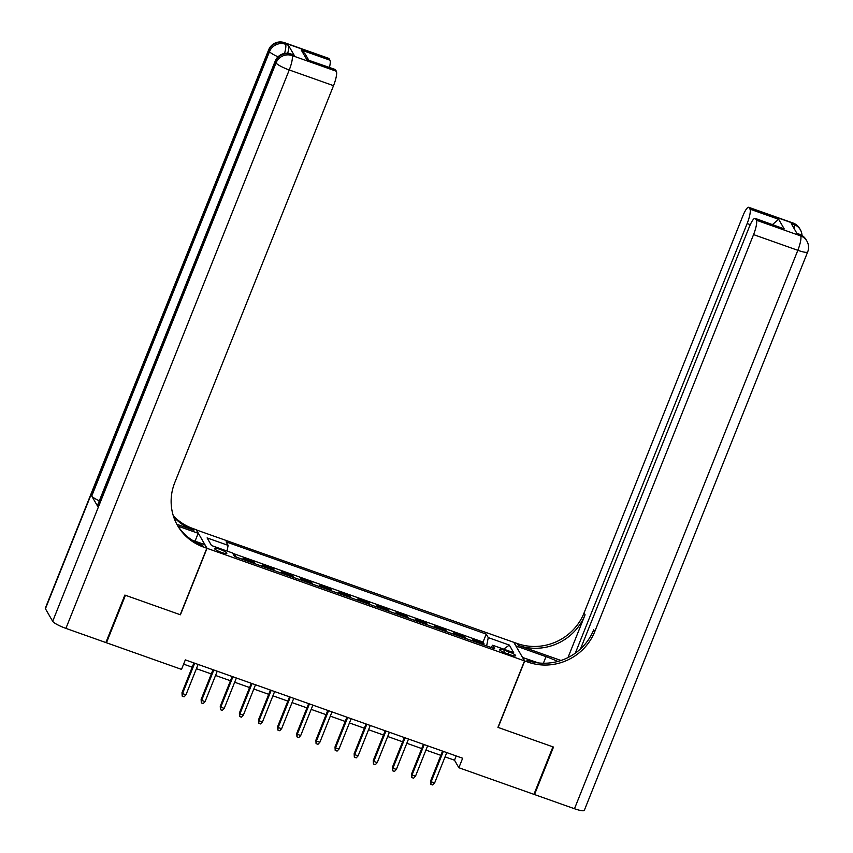 <?xml version="1.0" encoding="UTF-8"?>
<svg xmlns="http://www.w3.org/2000/svg" width="853" height="853" viewBox="0 0 853 853"><rect width="100%" height="100%" fill="white"/><g stroke="black" fill="none" stroke-linecap="round" stroke-linejoin="round"><path stroke-width="1.28" d="M221.599 552.467A6.653 1.173 21.8 0 0 226.845 553.33A6.653 1.173 21.8 0 0 219.743 549.257A6.653 1.173 21.8 0 0 214.498 548.394A6.653 1.173 21.8 0 0 221.599 552.467M196.222 529.884L513.794 642.32L524.531 660.894L207.023 548.298L196.286 529.724M473.415 641.211L472.541 639.686L484.014 643.759L483.587 644.815M465.759 638.492L464.885 636.978L464.459 638.033M464.885 636.978L453.412 632.905L454.286 634.429M435.158 627.648L434.284 626.123L445.756 630.196L445.341 631.252M416.029 620.856L415.155 619.342L426.628 623.415L426.212 624.471M396.912 614.075L396.027 612.561L407.51 616.634L407.084 617.689M377.783 607.293L376.898 605.779L388.382 609.842L387.955 610.908M358.655 600.512L357.78 598.998L369.253 603.06L368.827 604.116M339.526 593.731L338.652 592.217L350.125 596.279L349.698 597.335M320.397 586.949L319.523 585.425L330.996 589.498L330.58 590.553M301.269 580.168L300.395 578.643L311.867 582.716L311.452 583.772M282.151 573.387L281.266 571.862L292.75 575.935L292.323 576.991M263.023 566.605L262.138 565.081L273.621 569.154L273.195 570.209M243.894 559.813L243.02 558.299L254.493 562.372L254.066 563.428M445.063 756.856L454.51 760.204L458.861 767.732L462.657 758.232L185.325 659.891L181.529 669.381L106.454 642.767L125.444 595.277L180.431 614.778L207.023 548.298M508.772 651.788L504.571 650.295A6.44 1.141 21.8 0 0 499.485 649.464A6.44 1.141 21.8 0 0 506.362 653.409L510.574 654.901A6.44 1.141 21.8 0 0 515.66 655.744A6.44 1.141 21.8 0 0 508.772 651.788L507.908 653.963M486.647 645.902L488.257 637.617L486.231 634.099L226.109 541.858L228.135 545.376L207.098 537.912L211.512 545.536L232.549 553L234.586 556.519L494.708 648.76L492.671 645.241L491.019 647.448M488.257 637.617L509.305 645.071L513.709 652.705L492.671 645.241M484.014 643.759L483.043 642.074L232.73 553.32M236.238 557.105L235.364 555.591L233.701 554.994M254.493 562.372L255.367 563.886M273.621 569.154L274.495 570.668M292.75 575.935L293.624 577.449M311.867 582.716L312.752 584.23M330.996 589.498L331.881 591.022M350.125 596.279L350.999 597.804M369.253 603.06L370.127 604.585M388.382 609.842L389.256 611.366M407.51 616.634L408.384 618.148M426.628 623.415L427.513 624.929M445.756 630.196L446.641 631.71M524.531 660.894L497.939 727.364L552.925 746.865L533.935 794.356L458.861 767.732M106.06 642.096L106.454 642.767M183.619 664.146L192.202 667.185M196.425 668.677L211.331 673.966M215.542 675.459L230.459 680.747M234.671 682.24L249.588 687.529M253.799 689.032L268.706 694.31M272.928 695.813L287.834 701.102M292.057 702.595L306.963 707.883M311.185 709.376L326.091 714.665M330.303 716.157L345.22 721.446M349.431 722.939L364.348 728.227M368.56 729.72L383.466 735.009M387.688 736.502L402.595 741.79M406.817 743.283L421.723 748.571M425.946 750.075L440.852 755.353M456.206 755.95L454.51 760.204M483.043 642.074L486.231 634.099M235.364 555.591L234.938 556.646M228.135 545.376L227.026 551.049M503.675 649.144L509.305 645.071M442.547 751.098L430.648 780.868L431.17 781.774L443.325 751.376M434.614 782.99L432.748 784.984L430.829 784.312L431.17 781.774L434.614 782.99L446.769 752.602M430.829 784.312L430.648 780.868M793.002 222.996A12.475 12.475 0 0 1 799.634 228.508A12.475 11.974 150 0 0 793.397 223.358L749.115 207.652A12.475 2.687 -70.5 0 0 748.731 207.3L793.002 222.996A12.475 2.687 109.5 0 1 793.397 223.358L794.122 224.606L791.253 223.593L797.054 233.637L799.922 234.65L800.647 235.908A12.475 2.687 109.5 0 1 797.832 250.313L753.562 234.607A12.475 2.687 -70.5 0 0 756.376 220.202L800.647 235.908A12.475 11.974 -30 0 1 806.885 241.058A12.475 12.475 0 0 1 807.674 251.934A12.475 2.207 21.8 0 1 797.832 250.313L574.485 808.729L534.511 794.559L553.501 747.068L498.131 727.438L524.723 660.958L527.975 662.109A51.958 49.9 150 0 0 594.776 631.583L753.562 234.607M557.734 661.459A23.383 4.137 21.8 0 0 546.016 656.639L516.086 646.02L513.975 642.384L517.227 643.535A51.958 49.9 150 0 0 584.038 613.008L742.814 216.033A12.475 2.687 -70.5 0 1 748.731 207.3M522.548 657.471L538.446 662.93M522.612 657.322L524.723 660.958M560.975 660.489L518.272 645.348A51.958 49.9 150 0 0 585.083 614.81L567.981 657.578M772.509 224.531L778.661 219.306L784.206 228.892L755.513 218.72L756.376 220.202M755.513 218.72A12.475 2.687 -70.5 0 0 755.129 218.368A12.475 2.687 -70.5 0 0 749.222 227.101L580.498 648.941M807.674 251.934L584.316 810.35A12.475 2.207 -158.2 0 1 574.485 808.729M534.117 793.887L534.511 794.559M575.327 653.153L747.153 223.539A12.475 2.687 -70.5 0 0 749.979 209.134L778.661 219.306M749.115 207.652L749.979 209.134M527.975 662.109L526.93 660.307A51.958 49.9 150 0 0 593.731 629.77L594.776 631.583M784.206 228.892L755.129 218.368M294.21 55.317L291.342 54.304A12.475 2.687 -70.5 0 0 290.958 53.942L293.827 54.965A12.475 2.687 109.5 0 1 294.21 55.317L288.41 45.284A12.475 2.687 109.5 0 1 287.728 53.259M124.869 595.074L180.239 614.714L206.831 548.234L203.579 547.082A51.958 49.9 -30 0 1 177.595 525.597A51.958 49.9 -30 0 1 174.758 482.638L333.534 85.663L289.252 69.967L65.905 628.384L105.879 642.554L124.869 595.074M195.049 541.165L198.195 533.296L177.989 526.13M198.195 533.296L196.094 529.66L192.842 528.508A51.958 49.9 -30 0 1 173.276 515.702M176.848 524.275L193.887 530.31A51.958 49.9 -30 0 1 173.596 516.726M206.831 548.234L204.731 544.587L192.032 540.088M65.905 628.384A12.475 2.207 -158.2 0 1 52.683 621.304L276.041 62.887L275.316 61.629A12.475 11.974 150 0 1 291.342 54.304L292.067 55.552L336.349 71.257L335.496 69.775A12.475 2.687 109.5 0 0 335.101 69.424L306.803 59.603L301.258 50.018L329.951 60.19L329.098 58.708L284.817 43.002L285.542 44.26L288.41 45.284M329.951 60.19A12.475 2.687 109.5 0 1 329.461 67.419M99.311 500.839A12.475 2.207 -158.2 0 1 91.74 496.041L269.505 51.585L268.78 50.338A12.475 11.974 150 0 1 284.817 43.002A12.475 2.687 -70.5 0 0 284.422 42.65L328.704 58.356A12.475 2.687 109.5 0 1 329.098 58.708M52.683 621.304L45.433 608.754A12.475 2.207 -158.2 0 1 45.326 608.189L268.684 49.773A12.475 2.207 21.8 0 0 268.78 50.338L45.433 608.754M91.74 496.041L97.541 506.085A12.475 2.207 -158.2 0 1 97.445 505.52L275.21 61.064A12.475 2.207 21.8 0 0 275.316 61.629L97.541 506.085M336.349 71.257A12.475 2.687 109.5 0 1 333.534 85.663M203.579 547.082L202.534 545.27A51.958 49.9 -30 0 1 177.072 524.691M301.258 50.018L305.182 53.984L308.69 60.051M423.429 744.317L411.519 774.087L412.042 774.993L424.197 744.594M415.486 776.209L413.62 778.203L411.7 777.531L412.042 774.993L415.486 776.209L427.641 745.821M411.7 777.531L411.519 774.087M404.301 737.536L392.391 767.305L392.913 768.201L405.068 737.813M396.357 769.427L394.491 771.421L392.583 770.749L392.913 768.201L396.357 769.427L408.512 739.029M392.583 770.749L392.391 767.305M385.172 730.754L373.262 760.524L373.785 761.42L385.951 731.032M377.229 762.646L375.363 764.64L373.454 763.957L373.785 761.42L377.229 762.646L389.384 732.247M373.454 763.957L373.262 760.524M366.044 723.973L354.144 753.732L354.667 754.638L366.822 724.25M358.111 755.865L356.234 757.859L354.326 757.176L354.667 754.638L358.111 755.865L370.266 725.466M354.326 757.176L354.144 753.732M346.915 717.192L335.016 746.951L335.538 747.857L347.693 717.469M338.982 749.083L337.106 751.077L335.197 750.395L335.538 747.857L338.982 749.083L351.137 718.684M335.197 750.395L335.016 746.951M327.787 710.41L315.887 740.169L316.41 741.076L328.565 710.688M319.854 742.291L317.988 744.296L316.068 743.613L316.41 741.076L319.854 742.291L332.009 711.903M316.068 743.613L315.887 740.169M308.669 703.629L296.759 733.388L297.281 734.294L309.436 703.896M300.725 735.51L298.859 737.514L296.94 736.832L297.281 734.294L300.725 735.51L312.88 705.122M296.94 736.832L296.759 733.388M289.54 696.848L277.63 726.607L278.153 727.513L290.308 697.114M281.597 728.729L279.731 730.733L277.822 730.051L278.153 727.513L281.597 728.729L293.752 698.34M277.822 730.051L277.63 726.607M270.412 690.056L258.502 719.825L259.024 720.732L271.19 690.333M262.468 721.947L260.602 723.941L258.694 723.269L259.024 720.732L262.468 721.947L274.623 691.559M258.694 723.269L258.502 719.825M251.283 683.274L239.384 713.044L239.906 713.95L252.061 683.552M243.35 715.166L241.474 717.16L239.565 716.488L239.906 713.95L243.35 715.166L255.505 684.778M239.565 716.488L239.384 713.044M232.155 676.493L220.255 706.263L220.778 707.158L232.933 676.77M224.222 708.385L222.345 710.378L220.437 709.707L220.778 707.158L224.222 708.385L236.377 677.986M220.437 709.707L220.255 706.263M213.026 669.712L201.127 699.481L201.649 700.377L213.804 669.989M205.093 701.603L203.227 703.597L201.308 702.925L201.649 700.377L205.093 701.603L217.248 671.204M201.308 702.925L201.127 699.481M193.908 662.93L181.998 692.689L182.521 693.596L194.676 663.207M185.965 694.822L184.099 696.816L182.179 696.133L182.521 693.596L185.965 694.822L198.12 664.423M182.179 696.133L181.998 692.689M503.739 652.364L504.571 650.295M518.272 645.348L517.227 643.535M585.083 614.81L584.038 613.008M750.277 224.648L747.153 223.539M799.538 234.287A12.475 2.687 109.5 0 1 799.922 234.65A12.475 11.974 150 0 1 806.16 239.8A12.475 12.475 0 0 0 799.538 234.287L796.894 233.359M802.023 235.503A12.475 12.475 0 0 0 800.359 229.766A12.475 11.974 -30 0 0 794.122 224.606A12.475 2.687 109.5 0 1 794.25 228.764M543.382 663.239L546.016 656.639M193.887 530.31L192.842 528.508M335.496 69.775L306.803 59.603M284.529 53.43A12.475 2.687 -70.5 0 0 285.542 44.26A12.475 11.974 -30 0 0 269.505 51.585A12.475 2.207 21.8 0 0 278.035 56.81M289.252 69.967A12.475 2.687 -70.5 0 0 292.067 55.552A12.475 11.974 -30 0 0 276.041 62.887A12.475 2.207 21.8 0 0 289.252 69.967M806.16 239.8L806.885 241.058M799.634 228.508L800.359 229.766M284.422 42.65A12.475 12.475 0 0 0 268.684 49.773M290.958 53.942A12.475 12.475 0 0 0 275.21 61.064"/></g></svg>
